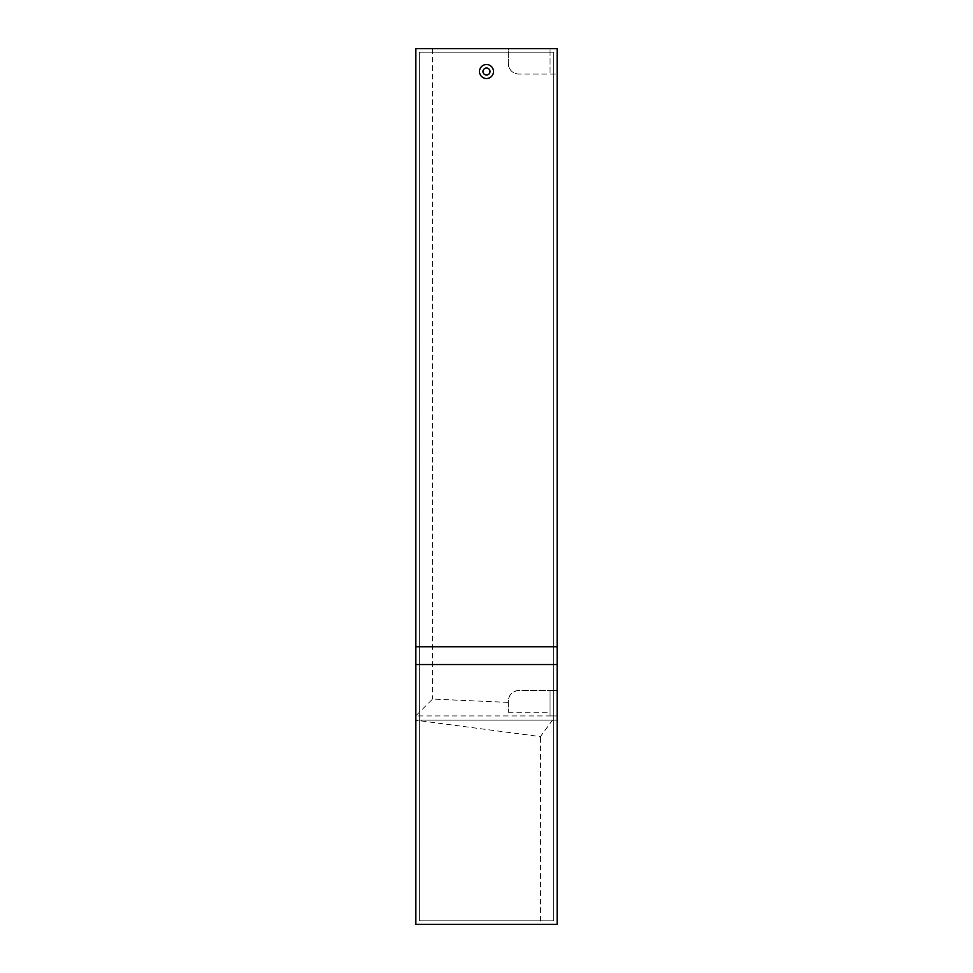 <?xml version="1.0" encoding="UTF-8"?>
<svg xmlns="http://www.w3.org/2000/svg" width="973" height="973" viewBox="0 0 973 973"><rect width="100%" height="100%" fill="white"/><g stroke="black" fill="none" stroke-linecap="round" stroke-linejoin="round"><path stroke-width="0.73" stroke-dasharray="4.87 3.65" d="M550.061 715.933L557.067 715.933L557.067 690.502L550.061 690.502L550.061 715.933L557.067 715.933L557.152 690.502L518.791 690.502C512.43 691.134 508.928 694.637 508.283 701.01L508.283 712.212L508.283 701.01A10.508 10.508 0 0 1 518.791 690.502L550.061 690.502L550.061 715.933L415.848 715.933L415.848 720.215L540.441 736.61L552.494 720.142L415.848 720.142L557.152 720.142L557.152 48.65L550.061 48.65L550.061 74.082L550.061 48.65L508.283 48.65L508.283 63.573C508.928 69.947 512.43 73.449 518.791 74.082A10.508 10.508 0 0 1 508.283 63.573L508.283 48.65L415.848 48.65L415.848 715.933M508.283 712.212L550.061 712.212M415.848 720.215L415.848 924.35L540.441 924.35L540.441 736.61M508.283 702.384L432.559 699.076L415.848 715.787M550.061 74.082L557.067 74.082L557.067 48.65L557.152 74.082L518.791 74.082L550.061 74.082M432.559 48.65L432.559 699.076M540.441 924.35L557.152 924.35L557.152 720.142L552.494 720.142M557.152 924.35L415.848 924.35L415.848 48.65L557.152 48.65L415.848 48.65L415.848 924.35L557.152 924.35L557.152 48.65L557.152 924.35M553.649 52.153L419.351 52.153L419.351 920.847L553.649 920.847L553.649 52.153L419.351 52.153L419.351 920.847L553.649 920.847L553.649 52.153M493.506 71.528A7.006 7.006 0 0 1 486.5 78.533A7.006 7.006 0 0 1 479.494 71.528A7.006 7.006 0 0 1 486.5 64.522A7.006 7.006 0 0 1 493.506 71.528"/><path stroke-width="1.46" d="M557.152 924.35L415.848 924.35L415.848 48.65L557.152 48.65L557.152 924.35M557.152 664.547L415.848 664.547M415.848 646.753L557.152 646.753M490.003 71.528A3.503 3.503 0 0 1 486.5 75.03A3.503 3.503 0 0 1 482.997 71.528A3.503 3.503 0 0 1 486.5 68.025A3.503 3.503 0 0 1 490.003 71.528M479.494 71.528A7.006 7.006 0 0 1 486.5 64.522A7.006 7.006 0 0 1 493.506 71.528A7.006 7.006 0 0 1 486.5 78.533A7.006 7.006 0 0 1 479.494 71.528"/></g></svg>
